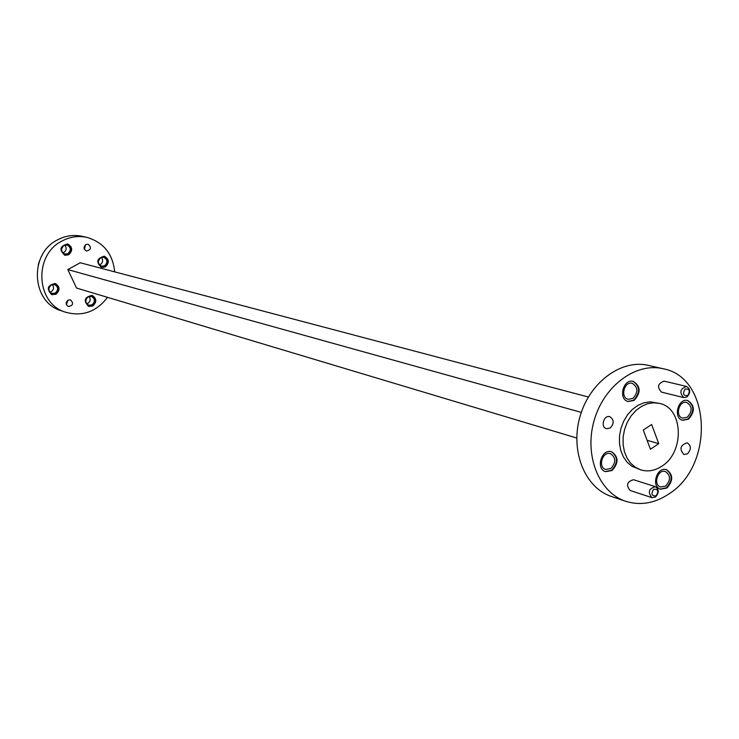 <?xml version="1.0" encoding="UTF-8"?>
<svg xmlns="http://www.w3.org/2000/svg" width="739" height="739" viewBox="0 0 739 739"><rect width="100%" height="100%" fill="white"/><g stroke="black" fill="none" stroke-linecap="round" stroke-linejoin="round"><path stroke-width="1.11" d="M64.644 255.241L68.394 254.706C72.681 250.549 72.376 246.946 67.471 243.907M68.681 254.779C73.004 250.53 72.653 246.918 67.618 243.944C59.859 246.013 58.917 249.791 64.792 255.288L68.681 254.779M67.896 253.653L64.81 254.05C60.857 251.657 60.598 248.794 64.025 245.45L67.055 245.034C71.046 247.408 71.323 250.281 67.896 253.653M88.504 306.399L92.504 305.9C96.643 301.955 96.458 298.436 91.959 295.36M92.8 305.992C96.985 301.955 96.744 298.417 92.107 295.397C84.375 297.032 83.221 300.718 88.643 306.445L92.8 305.992M92.015 304.865L88.726 305.225C85.077 302.805 84.911 299.997 88.227 296.819L91.47 296.45C95.155 298.852 95.34 301.66 92.015 304.865M51.619 294.639L55.711 294.15C59.933 290.159 59.73 286.603 55.111 283.48M55.998 294.242C60.247 290.159 60.007 286.584 55.249 283.517C47.379 285.152 46.215 288.875 51.758 294.685L55.998 294.242M55.213 293.097L51.85 293.448C48.127 290.99 47.952 288.155 51.324 284.949L54.631 284.589C58.399 287.028 58.593 289.864 55.213 293.097M101.354 267.398L105.04 266.862C109.243 262.751 108.966 259.195 104.199 256.193M105.335 266.936C109.584 262.733 109.252 259.167 104.347 256.221C96.735 258.262 95.784 262.003 101.502 267.444L105.335 266.936M104.55 265.818L101.511 266.216C97.659 263.851 97.419 261.024 100.781 257.717L103.774 257.311C107.663 259.648 107.922 262.484 104.55 265.818M39.398 261.163L38.234 264.867M101.465 257.412C103.46 260.618 102.813 263.158 99.534 265.015M52.423 284.524C54.446 287.979 53.642 290.556 50.003 292.256M89.16 296.431C90.98 299.738 90.204 302.242 86.814 303.932M64.847 245.099C67.055 248.433 66.408 251.057 62.889 252.95M85.881 244.554L88.107 244.239C91.654 247.491 91.119 249.745 86.491 251.011C83.516 249.237 83.313 247.085 85.881 244.554M85.493 244.803L84.412 249.32M68.016 300.154L70.528 299.886C73.817 303.387 73.096 305.595 68.367 306.5C65.623 304.662 65.512 302.537 68.016 300.154M67.877 300.237L66.436 304.671M107.543 297.337C96.486 311.784 82.574 316.763 65.826 312.283L61.254 310.74C31.481 302.417 28.766 253.754 57.587 239.842C65.54 235.667 73.752 234.494 82.241 236.323L86.943 237.395C103.534 242.318 112.79 253.81 114.702 271.86M588.355 397.009L80.246 262.761L67.822 269.587L76.542 288.044L576.762 438.024M65.826 312.283C35.897 303.914 33.181 254.946 62.159 240.942C70.15 236.739 78.417 235.556 86.943 237.395M67.822 269.587L581.316 412.39M647.105 440.324L658.745 443.649L651.65 424.509L643.281 430.08L650.431 449.238L658.745 443.649M687.612 395.651C690.42 391.033 689.616 388.806 685.192 388.991C682.383 393.619 683.187 395.845 687.612 395.651M686.993 396.963L683.815 397.61C679.123 392.538 680.037 388.816 686.559 386.451C690.614 389.148 690.762 392.658 686.993 396.963M656.084 495.823C658.911 491.139 658.089 488.959 653.627 489.273C650.791 493.957 651.604 496.137 656.084 495.823M655.502 497.005L651.918 497.643C647.586 492.211 648.75 488.562 655.41 486.687C659.16 489.458 659.197 492.895 655.502 497.005M655.41 486.687L633.554 479.722C626.968 481.551 625.822 485.135 630.118 490.493L651.918 497.643M686.559 386.451L664.204 381.148C657.756 383.467 656.851 387.125 661.507 392.123L683.815 397.61M682.448 420.223L687.926 419.013C694.512 411.632 694.383 405.462 687.538 400.501M688.517 419.161C695.177 411.558 694.946 405.36 687.833 400.566C678.069 397.628 672.749 418.209 682.734 420.306L688.517 419.161M687.279 417.221C692.572 411.189 692.397 406.265 686.753 402.45C678.984 400.104 674.762 416.473 682.697 418.135L687.279 417.221M605.269 471.547L611.476 470.346C618.155 463.076 618.127 456.859 611.375 451.705M612.031 470.531C618.802 463.048 618.682 456.804 611.661 451.788C601.694 448.231 595.311 468.923 605.546 471.648L612.031 470.531M610.784 468.544C616.16 462.614 616.067 457.653 610.497 453.663C602.571 450.827 597.5 467.279 605.638 469.441L610.784 468.544M627.919 401.443L633.582 400.233C640.371 392.705 640.186 386.405 633.027 381.333M634.145 400.381C641.018 392.64 640.741 386.312 633.314 381.398C623.18 378.396 617.85 399.365 628.196 401.517L634.145 400.381M632.898 398.413C638.357 392.27 638.145 387.236 632.251 383.329C624.187 380.936 619.947 397.61 628.187 399.309L632.898 398.413M660.278 489.089L666.264 487.879C672.739 480.729 672.749 474.641 666.282 469.607M666.837 488.054C673.405 480.692 673.312 474.567 666.569 469.69C656.953 466.235 650.689 486.567 660.564 489.19L666.837 488.054M665.599 486.114C670.818 480.267 670.753 475.408 665.396 471.519C657.756 468.766 652.777 484.932 660.629 487.01L665.599 486.114M687.473 453.82C691.408 449.367 691.316 445.691 687.215 442.809C680.268 445.044 679.169 448.942 683.898 454.503L687.473 453.82M610.183 428.029C614.294 423.465 614.174 419.697 609.823 416.694C603.745 414.708 600.234 427.253 606.451 428.703L610.183 428.029M661.922 466.143C684.804 452.111 683.381 408.113 659.659 403.429L653.664 402.764L647.521 403.753L641.526 406.358L635.974 410.45L631.143 415.845L627.282 422.274L624.566 429.424L623.143 436.934L623.088 444.435L624.381 451.557L626.977 457.949L630.727 463.298L635.457 467.353L640.916 469.921C648.001 471.953 655.003 470.697 661.922 466.143M659.659 403.429L649.987 401.822L643.854 402.801L637.868 405.397L632.325 409.48L627.503 414.865L623.651 421.276L620.945 428.398L619.522 435.89L619.467 443.372L620.769 450.476L623.356 456.85L627.106 462.189L631.817 466.235L640.916 469.921M668.998 493.874C714.761 465.431 711.26 377.232 663.059 368.724C635.789 362.184 603.689 385.961 594.054 420.814C584.059 455.575 599.015 492.617 625.684 501.282C640.316 505.827 654.754 503.361 668.998 493.874M663.059 368.724L648.408 365.389C621.314 358.886 589.463 382.377 579.93 416.833C570.055 451.196 584.937 487.869 611.439 496.479L625.684 501.282"/></g></svg>
